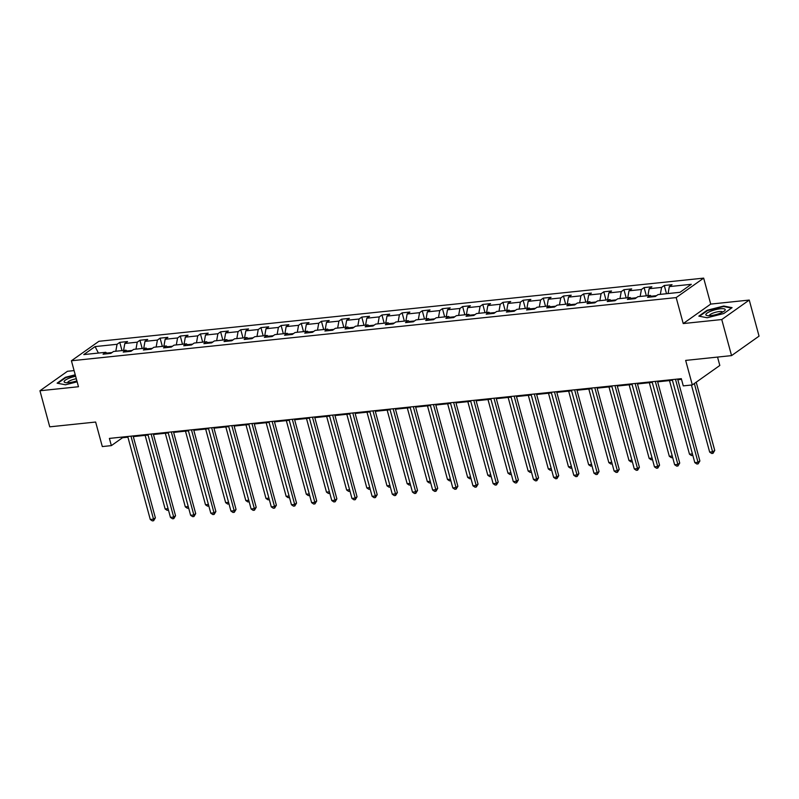 <?xml version="1.0" encoding="UTF-8"?>
<svg xmlns="http://www.w3.org/2000/svg" width="799" height="799" viewBox="0 0 799 799"><rect width="100%" height="100%" fill="white"/><g stroke="black" fill="none" stroke-linecap="round" stroke-linejoin="round"><path stroke-width="1.2" d="M74.087 370.596L67.446 371.285L39.95 390.761L49.748 426.836L95.64 422.042L102.312 446.571L111.361 445.622L122.507 437.732L127.91 437.163M703.669 278.122L98.916 341.293L71.421 360.768L676.174 297.588L703.669 278.122L710.72 304.089L683.225 323.565L721.757 319.54L749.252 300.064L710.72 304.089M749.252 300.064L759.05 336.139L731.554 355.615L685.662 360.409L692.324 384.938L719.819 365.463L717.542 357.073M721.757 319.54L731.554 355.615M107.555 353.737L105.758 352.289L103.051 354.207L110.801 353.398L113.518 351.48L125.932 350.182L123.216 352.099L130.976 351.29L133.683 349.373L146.097 348.074L143.381 349.992L151.141 349.183L153.847 347.265L166.262 345.967L163.545 347.885L171.306 347.076L174.022 345.158L186.427 343.86L183.72 345.777L191.47 344.968L194.187 343.051L206.601 341.752L203.885 343.67L211.645 342.861L214.352 340.943L226.766 339.645L224.05 341.563L231.81 340.754L234.516 338.836L246.931 337.538L244.214 339.465L251.975 338.646L254.691 336.729L267.096 335.43L264.389 337.358L272.139 336.539L274.856 334.621L287.26 333.323L284.554 335.25L292.314 334.441L295.021 332.514L307.435 331.215L304.719 333.143L312.479 332.334L315.186 330.406L327.6 329.118L324.883 331.036L332.644 330.227L335.36 328.299L347.765 327.011L345.058 328.928L352.808 328.119L355.525 326.192L367.93 324.903L365.223 326.821L372.973 326.012L375.69 324.094L388.104 322.796L385.388 324.714L393.148 323.905L395.855 321.987L408.269 320.689L405.552 322.606L413.313 321.797L416.029 319.88L428.434 318.581L425.727 320.499L433.477 319.69L436.194 317.772L448.599 316.474L445.892 318.392L453.642 317.583L456.359 315.665L468.773 314.367L466.057 316.284L473.817 315.475L476.524 313.558L488.938 312.259L486.221 314.177L493.982 313.368L496.688 311.45L509.103 310.152L506.386 312.069L514.147 311.26L516.863 309.343L529.268 308.044L526.561 309.972L534.311 309.153L537.028 307.235L549.442 305.937L546.726 307.865L554.486 307.046L557.193 305.128L569.607 303.83L566.891 305.757L574.651 304.948L577.357 303.021L589.772 301.722L587.055 303.65L594.816 302.841L597.532 300.913L609.937 299.615L607.23 301.543L614.98 300.734L617.697 298.806L630.101 297.518L627.395 299.435L635.155 298.626L637.862 296.699L650.276 295.41L647.56 297.328L655.32 296.519L658.026 294.601L680.009 292.304L691.305 284.304L669.322 286.601L672.039 284.674L664.279 285.483L666.516 293.712M105.758 352.289L83.785 354.586L95.081 346.586L117.053 344.289L119.77 342.362L122.007 350.591M664.279 285.483L661.572 287.41L649.158 288.709L651.874 286.781L644.114 287.59L641.397 289.518L628.993 290.806L631.699 288.888L623.949 289.697L621.232 291.625L608.828 292.913L611.535 290.996L603.784 291.805L601.068 293.732L588.653 295.021L591.37 293.103L583.61 293.912L580.903 295.83L568.489 297.128L571.205 295.211L563.445 296.02L560.728 297.937L548.324 299.235L551.03 297.318L543.28 298.127L540.563 300.044L528.159 301.343L530.866 299.425L523.115 300.234L520.399 302.152L507.984 303.45L510.701 301.533L502.941 302.342L500.234 304.259L487.819 305.558L490.536 303.64L482.776 304.449L480.069 306.367L467.655 307.665L470.371 305.747L462.611 306.556L459.894 308.474L447.49 309.772L450.197 307.845L442.446 308.664L439.73 310.581L427.315 311.88L430.032 309.952L422.272 310.771L419.565 312.689L407.15 313.987L409.867 312.059L402.107 312.868L399.4 314.796L386.986 316.094L389.702 314.167L381.942 314.976L379.225 316.903L366.821 318.202L369.528 316.274L361.777 317.083L359.061 319.011L346.656 320.299L349.363 318.382L341.602 319.191L338.896 321.118L326.481 322.406L329.198 320.489L321.438 321.298L318.731 323.225L306.317 324.514L309.033 322.596L301.273 323.405L298.556 325.323L286.152 326.621L288.858 324.704L281.108 325.513L278.392 327.43L265.987 328.729L268.694 326.811L260.943 327.62L258.227 329.538L245.812 330.836L248.529 328.918L240.769 329.727L238.062 331.645L225.648 332.943L228.364 331.026L220.604 331.835L217.887 333.752L205.483 335.051L208.189 333.133L200.439 333.942L197.723 335.86L185.318 337.158L188.025 335.24L180.274 336.049L177.558 337.967L165.143 339.265L167.86 337.338L160.1 338.157L157.393 340.074L144.979 341.373L147.695 339.445L139.935 340.264L137.228 342.182L124.814 343.48L127.53 341.553L119.77 342.362M692.324 384.938L683.275 385.877L681.317 378.666L109.393 438.411L111.361 445.622M132.175 350.441L126.931 350.991M127.72 351.63L125.932 350.182M124.814 343.48L123.575 350.421M137.228 342.182L135.98 349.133M152.339 348.334L147.096 348.883M147.895 349.523L146.097 348.074M144.979 341.373L143.74 348.314M157.393 340.074L156.155 347.026M172.514 346.227L167.261 346.776M168.06 347.415L166.262 345.967M165.143 339.265L163.905 346.217M177.558 337.967L176.319 344.918M192.679 344.119L187.425 344.669M188.224 345.308L186.427 343.86M185.318 337.158L184.08 344.109M197.723 335.86L196.484 342.811M212.844 342.012L207.6 342.561M208.389 343.2L206.601 341.752M205.483 335.051L204.244 342.002M217.887 333.752L216.649 340.704M233.008 339.905L227.765 340.454M228.564 341.093L226.766 339.645M225.648 332.943L224.409 339.895M238.062 331.645L236.824 338.596M253.183 337.797L247.93 338.347M248.729 338.986L246.931 337.538M245.812 330.836L244.574 337.787M258.227 329.538L256.988 336.489M273.348 335.69L268.094 336.239M268.893 336.878L267.096 335.43M265.987 328.729L264.749 335.68M278.392 327.43L277.153 334.382M293.513 333.582L288.259 334.132M289.058 334.781L287.26 333.323M286.152 326.621L284.913 333.573M298.556 325.323L297.318 332.274M313.677 331.475L308.434 332.024M309.223 332.674L307.435 331.215M306.317 324.514L305.078 331.465M318.731 323.225L317.493 330.167M333.852 329.368L328.599 329.917M329.398 330.566L327.6 329.118M326.481 322.406L325.243 329.358M338.896 321.118L337.657 328.059M354.017 327.26L348.764 327.81M349.562 328.459L347.765 327.011M346.656 320.299L345.408 327.25M359.061 319.011L357.822 325.952M374.182 325.153L368.928 325.702M369.727 326.352L367.93 324.903M366.821 318.202L365.582 325.143M379.225 316.903L377.987 323.845M394.346 323.056L389.103 323.595M389.892 324.244L388.104 322.796M386.986 316.094L385.747 323.036M399.4 314.796L398.162 321.747M414.511 320.948L409.268 321.498M410.067 322.137L408.269 320.689M407.15 313.987L405.912 320.928M419.565 312.689L418.326 319.64M434.686 318.841L429.433 319.39M430.232 320.029L428.434 318.581M427.315 311.88L426.077 318.821M439.73 310.581L438.491 317.533M454.851 316.734L449.597 317.283M450.396 317.922L448.599 316.474M447.49 309.772L446.251 316.724M459.894 308.474L458.656 315.425M475.015 314.626L469.772 315.176M470.561 315.815L468.773 314.367M467.655 307.665L466.416 314.616M480.069 306.367L478.821 313.318M495.18 312.519L489.937 313.068M490.736 313.707L488.938 312.259M487.819 305.558L486.581 312.509M500.234 304.259L498.995 311.211M515.355 310.412L510.102 310.961M510.901 311.6L509.103 310.152M507.984 303.45L506.746 310.402M520.399 302.152L519.16 309.103M535.52 308.304L530.266 308.853M531.065 309.493L529.268 308.044M528.159 301.343L526.921 308.294M540.563 300.044L539.325 306.996M555.685 306.197L550.441 306.746M551.23 307.385L549.442 305.937M548.324 299.235L547.085 306.187M560.728 297.937L559.49 304.888M575.849 304.089L570.606 304.639M571.405 305.288L569.607 303.83M568.489 297.128L567.25 304.079M580.903 295.83L579.665 302.781M596.024 301.982L590.771 302.531M591.57 303.181L589.772 301.722M588.653 295.021L587.415 301.972M601.068 293.732L599.829 300.674M616.189 299.875L610.935 300.424M611.734 301.073L609.937 299.615M608.828 292.913L607.59 299.865M621.232 291.625L619.994 298.566M636.354 297.767L631.1 298.317M631.899 298.966L630.101 297.518M628.993 290.806L627.754 297.757M641.397 289.518L640.159 296.459M656.518 295.66L651.275 296.209M652.064 296.858L650.276 295.41M649.158 288.709L647.919 295.65M661.572 287.41L660.334 294.352M669.322 286.601L668.084 293.543M683.225 323.565L676.174 297.588M39.95 390.761L78.472 386.736L71.421 360.768M133.303 436.604L148.085 435.056M153.468 434.496L168.249 432.948M173.633 432.389L188.414 430.841M193.797 430.281L208.579 428.733M213.972 428.174L228.754 426.626M234.137 426.067L248.918 424.529M254.302 423.959L269.083 422.421M274.466 421.852L289.248 420.314M294.641 419.745L309.423 418.207M314.806 417.637L329.588 416.099M334.971 415.53L349.752 413.992M355.136 413.433L369.917 411.885M375.31 411.325L390.082 409.777M395.475 409.218L410.257 407.67M415.64 407.11L430.421 405.562M435.805 405.003L450.586 403.455M455.969 402.896L470.751 401.348M476.144 400.788L490.926 399.24M496.309 398.681L511.09 397.133M516.474 396.574L531.255 395.036M536.638 394.466L551.42 392.928M556.813 392.359L571.595 390.821M576.978 390.252L591.759 388.714M597.143 388.144L611.924 386.606M617.307 386.037L632.089 384.499M637.482 383.939L652.264 382.391M657.647 381.832L672.428 380.284M677.812 379.725L681.497 379.335M112.01 352.549L106.756 353.088M95.081 346.586L98.407 353.058M117.053 344.289L115.815 351.24M122.327 437.063L122.507 437.732M644.114 287.59L646.351 295.82M623.949 289.697L626.176 297.927M603.784 291.805L606.012 300.034M583.61 293.912L585.847 302.132M563.445 296.02L565.682 304.239M543.28 298.127L545.517 306.347M523.115 300.234L525.342 308.454M502.941 302.342L505.178 310.561M482.776 304.449L485.013 312.669M462.611 306.556L464.848 314.776M442.446 308.664L444.673 316.883M422.272 310.771L424.509 318.991M402.107 312.868L404.344 321.098M381.942 314.976L384.179 323.205M361.777 317.083L364.004 325.313M341.602 319.191L343.84 327.42M321.438 321.298L323.675 329.528M301.273 323.405L303.51 331.625M281.108 325.513L283.335 333.732M260.943 327.62L263.171 335.84M240.769 329.727L243.006 337.947M220.604 331.835L222.841 340.054M200.439 333.942L202.676 342.162M180.274 336.049L182.502 344.269M160.1 338.157L162.337 346.376M139.935 340.264L142.172 348.484M723.744 306.037L707.125 310.272L698.845 316.134L707.185 317.762L723.794 313.528L732.084 307.665L723.744 306.037L723.894 306.566M75.226 374.801L65.398 377.298L57.119 383.17L65.458 384.798L77.133 381.822M675.475 379.275L698.026 462.281L694.8 462.621L672.249 379.615M677.632 379.056L699.884 460.963L698.026 462.281L698.126 463.869L696.838 463.999L694.8 462.621M699.884 460.963L698.126 463.869M691.435 385.028L709.662 452.094L712.888 451.755L714.745 450.446L696.209 382.192M714.745 450.446L712.988 453.343L694.351 383.5M712.988 453.343L711.699 453.472L709.662 452.094M710.681 311.23A10.017 2.447 -15.2 0 0 707.115 315.575A10.017 2.447 -15.2 0 0 720.408 313.138A10.017 2.447 -15.2 0 0 724.523 310.851A10.017 2.447 -15.2 0 0 721.896 308.664A10.017 2.447 -15.2 0 0 710.681 311.23M722.626 312.109A6.861 1.678 -15.2 0 0 722.626 312.089A6.861 1.678 -15.2 0 0 712.678 313.238A6.861 1.678 -15.2 0 0 709.382 315.695A6.861 1.678 -15.2 0 0 709.392 315.705M699.485 316.254L707.465 310.611L723.564 306.506L731.514 308.054M75.635 376.279A10.017 2.447 -15.2 0 0 65.927 379.755A10.017 2.447 -15.2 0 0 65.388 382.611A10.017 2.447 -15.2 0 0 68.984 382.641A10.017 2.447 -15.2 0 0 76.874 380.843M57.758 383.29L65.738 377.637L75.336 375.19M76.305 378.766A6.861 1.678 -15.2 0 0 67.655 382.731A6.861 1.678 -15.2 0 0 67.665 382.741M655.31 381.383L677.862 464.389L674.626 464.728L652.074 381.722M657.467 381.153L679.719 463.07L677.862 464.389L677.961 465.977L676.663 466.107L674.626 464.728M679.719 463.07L677.961 465.977M635.145 383.49L657.697 466.496L654.461 466.836L631.909 383.83M637.292 383.26L659.555 465.178L657.697 466.496L657.787 468.074L656.498 468.214L654.461 466.836M659.555 465.178L657.787 468.074M669.492 380.594L689.487 454.202L692.423 453.892M692.813 455.32L691.525 455.58L689.487 454.202M649.327 382.701L669.322 456.309L672.259 455.999M672.678 457.537L671.36 457.687L669.322 456.309M614.97 385.597L637.532 468.604L634.296 468.943L611.744 385.937M617.128 385.368L639.39 467.285L637.532 468.604L637.622 470.182L636.334 470.321L634.296 468.943M639.39 467.285L637.622 470.182M594.806 387.705L617.357 470.711L614.131 471.05L591.58 388.044M596.963 387.475L619.215 469.393L617.357 470.711L617.457 472.289L616.169 472.429L614.131 471.05M619.215 469.393L617.457 472.289M574.641 389.812L597.193 472.818L593.957 473.158L571.405 390.152M576.798 389.582L599.05 471.5L597.193 472.818L597.292 474.396L595.994 474.536L593.957 473.158M599.05 471.5L597.292 474.396M629.163 384.808L649.158 458.416L652.094 458.107M652.513 459.645L651.195 459.795L649.158 458.416M608.988 386.916L628.993 460.524L631.929 460.214M632.339 461.752L631.03 461.902L628.993 460.524M588.823 389.013L608.828 462.631L611.754 462.321M612.174 463.859L610.855 464.009L608.828 462.631M554.476 391.919L577.028 474.926L573.792 475.265L551.24 392.249M556.623 391.69L578.885 473.607L577.028 474.926L577.128 476.504L575.829 476.643L573.792 475.265M578.885 473.607L577.128 476.504M568.658 391.12L588.653 464.738L591.59 464.429M591.979 465.857L590.691 466.117L588.653 464.738M534.301 394.027L556.863 477.033L553.627 477.363L531.075 394.356M536.459 393.797L558.721 475.715L556.863 477.033L556.953 478.611L555.665 478.751L553.627 477.363M558.721 475.715L556.953 478.611M548.494 393.228L568.489 466.846L571.425 466.536M571.814 467.964L570.526 468.224L568.489 466.846M514.137 396.134L536.688 479.14L533.462 479.47L510.911 396.464M516.294 395.904L538.546 477.822L536.688 479.14L536.788 480.718L535.5 480.858L533.462 479.47M538.546 477.822L536.788 480.718M528.319 395.335L548.324 468.953L551.26 468.643M551.67 470.182L550.361 470.331L548.324 468.953M493.972 398.232L516.524 481.248L513.288 481.577L490.736 398.571M496.129 398.012L518.381 479.929L516.524 481.248L516.623 482.826L515.325 482.966L513.288 481.577M518.381 479.929L516.623 482.826M508.154 397.443L528.159 471.06L531.085 470.751M531.475 472.179L530.196 472.439L528.159 471.06M473.807 400.339L496.359 483.345L493.123 483.685L470.571 400.679M475.954 400.119L498.216 482.037L496.359 483.345L496.459 484.933L495.16 485.063L493.123 483.685M498.216 482.037L496.459 484.933M487.989 399.55L507.984 473.158L510.921 472.858M511.34 474.396L510.022 474.546L507.984 473.158M453.642 402.446L476.194 485.452L472.958 485.792L450.406 402.786M455.79 402.227L478.052 484.144L476.194 485.452L476.284 487.04L474.996 487.17L472.958 485.792M478.052 484.144L476.284 487.04M467.824 401.657L487.819 475.265L490.756 474.966M491.175 476.494L489.857 476.653L487.819 475.265M433.467 404.554L456.019 487.56L452.793 487.899L430.242 404.893M435.625 404.334L457.877 486.251L456.019 487.56L456.119 489.148L454.831 489.278L452.793 487.899M457.877 486.251L456.119 489.148M447.65 403.765L467.655 477.373L470.591 477.073M471.001 478.601L469.692 478.751L467.655 477.373M413.303 406.661L435.854 489.667L432.629 490.007L410.067 407.001M415.46 406.441L437.712 488.359L435.854 489.667L435.954 491.255L434.656 491.385L432.629 490.007M437.712 488.359L435.954 491.255M427.485 405.872L447.49 479.48L450.416 479.18M450.836 480.708L449.527 480.858L447.49 479.48M393.138 408.768L415.69 491.775L412.454 492.114L389.902 409.108M395.295 408.549L417.547 490.456L415.69 491.775L415.79 493.363L414.491 493.492L412.454 492.114M417.547 490.456L415.79 493.363M407.32 407.979L427.315 481.587L430.252 481.278M430.671 482.816L429.353 482.966L427.315 481.587M372.973 410.876L395.525 493.882L392.289 494.221L369.737 411.215M375.121 410.646L397.383 492.564L395.525 493.882L395.615 495.47L394.326 495.6L392.289 494.221M397.383 492.564L395.615 495.47M387.155 410.087L407.15 483.695L410.087 483.385M410.476 484.813L409.188 485.073L407.15 483.695M352.798 412.983L375.35 495.989L372.124 496.329L349.572 413.323M354.956 412.753L377.208 494.671L375.35 495.989L375.45 497.567L374.162 497.707L372.124 496.329M377.208 494.671L375.45 497.567M366.981 412.194L386.986 485.802L389.922 485.492M390.341 487.03L389.023 487.18L386.986 485.802M332.634 415.09L355.185 498.097L351.959 498.436L329.408 415.43M334.791 414.861L357.043 496.778L355.185 498.097L355.285 499.675L353.997 499.814L351.959 498.436M357.043 496.778L355.285 499.675M346.816 414.301L366.821 487.909L369.747 487.6M370.167 489.138L368.858 489.288L366.821 487.909M312.469 417.198L335.021 500.204L331.785 500.544L309.233 417.537M314.626 416.968L336.878 498.886L335.021 500.204L335.121 501.782L333.822 501.922L331.785 500.544M336.878 498.886L335.121 501.782M326.651 416.409L346.646 490.017L349.582 489.707M350.002 491.245L348.684 491.395L346.646 490.017M292.304 419.305L314.856 502.311L311.62 502.651L289.068 419.645M294.451 419.076L316.714 500.993L314.856 502.311L314.946 503.889L313.657 504.029L311.62 502.651M316.714 500.993L314.946 503.889M306.486 418.506L326.481 492.124L329.418 491.814M329.837 493.353L328.519 493.502L326.481 492.124M272.129 421.413L294.681 504.419L291.455 504.758L268.903 421.742M274.287 421.183L296.549 503.1L294.681 504.419L294.781 505.997L293.493 506.137L291.455 504.758M296.549 503.1L294.781 505.997M286.322 420.614L306.317 494.231L309.253 493.922M309.642 495.35L308.354 495.61L306.317 494.231M251.965 423.52L274.516 506.526L271.29 506.866L248.739 423.85M254.122 423.29L276.374 505.208L274.516 506.526L274.616 508.104L273.328 508.244L271.29 506.866M276.374 505.208L274.616 508.104M266.147 422.721L286.152 496.339L289.088 496.029M289.468 497.457L288.189 497.717L286.152 496.339M231.8 425.627L254.352 508.633L251.116 508.963L228.564 425.957M233.957 425.398L256.209 507.315L254.352 508.633L254.452 510.211L253.153 510.351L251.116 508.963M256.209 507.315L254.452 510.211M245.982 424.828L265.987 498.446L268.913 498.137M269.303 499.565L268.015 499.824L265.987 498.446M211.635 427.725L234.187 510.741L230.951 511.07L208.399 428.064M213.782 427.505L236.045 509.422L234.187 510.741L234.287 512.319L232.988 512.459L230.951 511.07M236.045 509.422L234.287 512.319M225.817 426.936L245.812 500.554L248.749 500.244M249.168 501.782L247.85 501.932L245.812 500.554M191.46 429.832L214.022 512.838L210.786 513.178L188.234 430.172M193.618 429.612L215.88 511.53L214.022 512.838L214.112 514.426L212.824 514.556L210.786 513.178M215.88 511.53L214.112 514.426M205.653 429.043L225.648 502.651L228.584 502.351M229.003 503.889L227.685 504.039L225.648 502.651M171.296 431.939L193.847 514.946L190.621 515.285L168.07 432.279M173.453 431.72L195.705 513.637L193.847 514.946L193.947 516.534L192.659 516.663L190.621 515.285M195.705 513.637L193.947 516.534M185.478 431.15L205.483 504.758L208.419 504.459M208.829 505.987L207.52 506.147L205.483 504.758M151.131 434.047L173.683 517.053L170.447 517.392L147.895 434.386M153.288 433.827L175.54 515.745L173.683 517.053L173.782 518.641L172.484 518.771L170.447 517.392M175.54 515.745L173.782 518.641M165.313 433.258L185.318 506.866L188.244 506.566M188.634 507.984L187.356 508.244L185.318 506.866M130.966 436.154L153.518 519.16L150.282 519.5L127.73 436.494M133.113 435.934L155.376 517.852L153.518 519.16L153.618 520.748L152.319 520.878L150.282 519.5M155.376 517.852L153.618 520.748M145.148 435.365L165.143 508.973L168.08 508.673M168.469 510.092L167.181 510.351L165.143 508.973"/></g></svg>
